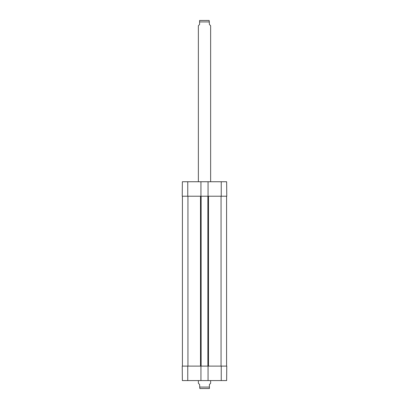 <?xml version="1.0" encoding="UTF-8"?>
<svg xmlns="http://www.w3.org/2000/svg" width="409" height="409" viewBox="0 0 409 409"><rect width="100%" height="100%" fill="white"/><g stroke="black" fill="none" stroke-linecap="round" stroke-linejoin="round"><path stroke-width="0.61" d="M208.058 196.223L182.235 196.223L182.363 181.744L208.058 181.744L208.058 196.223L226.765 196.223L226.637 181.744L208.058 181.744M200.942 196.223L200.942 181.744M182.235 366.101L182.363 380.58L200.942 380.58L200.942 366.101L182.235 366.101M221.243 366.101L208.058 366.101L208.058 380.58L226.637 380.58L226.765 366.101L221.243 366.101L221.243 380.58M208.058 380.58L200.942 380.58M200.942 366.101L208.058 366.101M182.419 196.223L182.419 366.101M226.581 196.223L226.581 366.101M207.874 196.223L207.874 366.101M201.126 196.223L201.126 366.101M198.365 380.58L198.365 383.274L199.592 384.501L199.837 388.55L209.408 388.53L209.408 384.501L210.635 383.274L210.635 380.58M210.635 181.744L210.635 25.726L209.408 24.499L209.163 20.45L199.592 20.47L199.592 24.499L198.365 25.726L198.365 181.744M221.243 196.223L221.243 181.744M187.757 196.223L187.757 181.744M187.757 366.101L187.757 380.58M221.059 196.223L221.059 366.101M208.488 196.223L208.488 366.101M200.512 196.223L200.512 366.101M187.941 366.101L187.941 196.223M199.592 387.078L209.408 387.078M209.408 21.922L199.592 21.922"/></g></svg>
